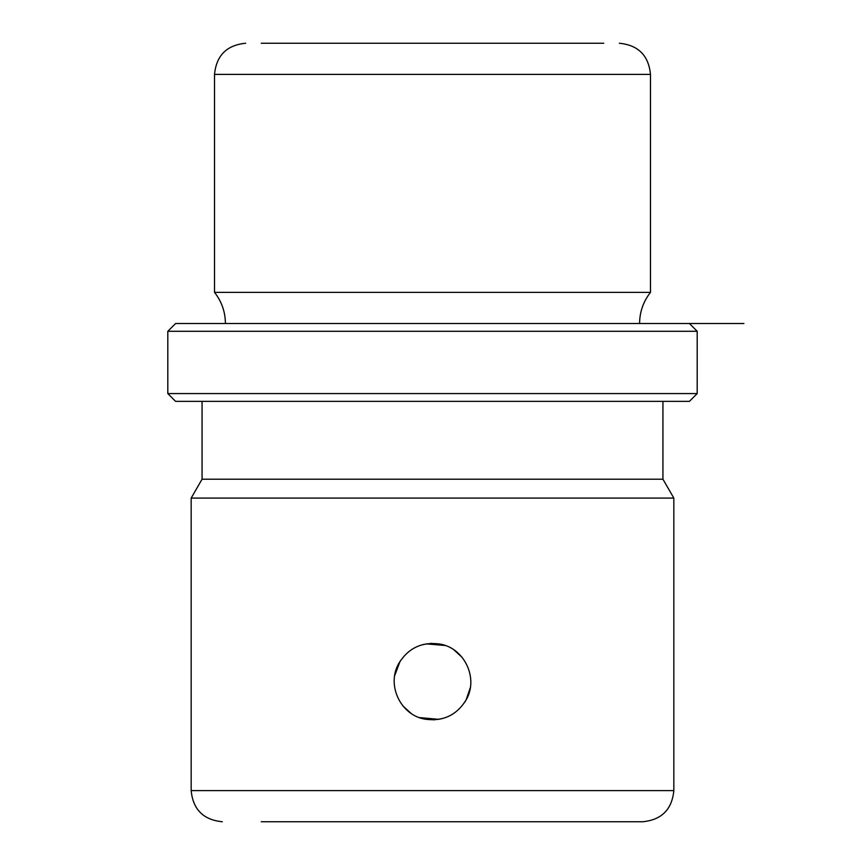 <?xml version="1.0" encoding="UTF-8"?>
<svg xmlns="http://www.w3.org/2000/svg" width="865" height="865" viewBox="0 0 865 865"><rect width="100%" height="100%" fill="white"/><g stroke="black" fill="none" stroke-linecap="round" stroke-linejoin="round"><path stroke-width="1.3" d="M455.779 651.237L461.996 657.227L454.103 650.026M470.3 687.664L466.094 699.969C456.666 715.204 443.064 721.615 425.266 719.204C400.582 715.431 386.125 684.745 398.906 663.271C408.334 648.036 421.936 641.625 439.734 644.036C464.418 647.809 478.875 678.495 466.094 699.969L464.84 702.099M409.221 712.003L403.004 706.013M394.71 675.576L400.16 661.141M261.23 43.25L603.77 43.25M225.419 323.51C225.311 311.897 221.678 301.517 214.52 292.37L650.48 292.37L650.48 74.39C648.631 55.479 638.251 45.099 619.34 43.25M207.049 323.51L689.405 323.51L697.19 331.295L167.81 331.295L175.595 323.51L207.049 323.51M697.19 393.575L689.405 401.36L175.595 401.36L167.81 393.575L697.19 393.575L697.19 331.295M202.064 401.36L202.064 479.21L662.936 479.21L662.936 401.36M662.936 479.21L673.835 498.089L191.165 498.089L202.064 479.21M616.961 821.75L603.77 821.75M261.23 821.75L642.695 821.75C661.606 819.901 671.986 809.521 673.835 790.61L673.835 498.089M426.121 643.874L445.075 645.463M470.16 688.454L466.094 699.969M423.342 644.457L431.549 643.355M438.901 719.356L419.384 717.582M410.897 713.214L403.014 706.024M394.873 674.613L398.906 663.271M441.658 718.783L433.452 719.885M650.48 292.37C643.322 301.517 639.689 311.897 639.581 323.51L743.9 323.51M175.595 323.51L689.405 323.51M214.52 292.37L214.52 74.39L650.48 74.39M191.165 498.089L191.165 790.61L673.835 790.61M214.52 74.39C216.369 55.479 226.749 45.099 245.66 43.25M167.81 393.575L167.81 331.295M191.165 790.61C193.014 809.521 203.394 819.901 222.305 821.75"/></g></svg>
